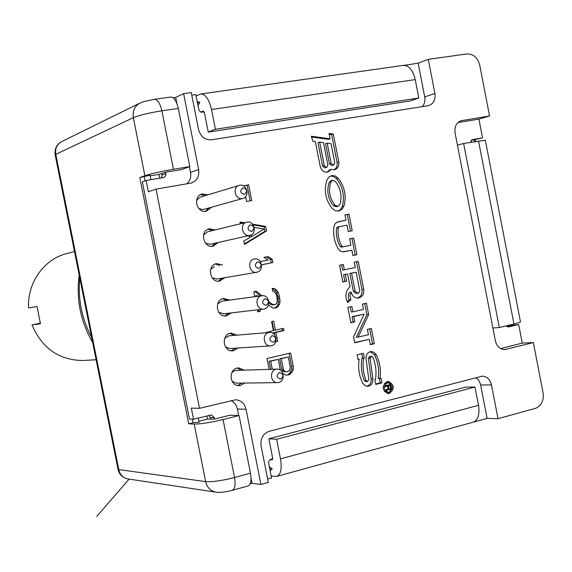 <?xml version="1.0" encoding="UTF-8"?>
<svg xmlns="http://www.w3.org/2000/svg" width="572" height="572" viewBox="0 0 572 572"><rect width="100%" height="100%" fill="white"/><g stroke="black" fill="none" stroke-linecap="round" stroke-linejoin="round"><path stroke-width="0.86" d="M337.459 227.055L346.975 225.175L348.226 231.538L352.238 230.752L348.977 214.107L344.959 214.872L346.003 220.206L336.815 222.208L334.727 224.253L333.891 226.719C332.954 234.556 334.391 241.913 338.216 248.799L339.875 250.729L342.506 251.844L351.873 250.2L352.917 255.527L356.928 254.704L353.668 238.074L349.656 238.874L350.908 245.238L341.362 247.133L340.161 246.496C336.979 240.762 335.778 234.627 336.558 228.106L337.466 227.055L339.167 226.691L338.267 227.749C337.48 234.284 338.688 240.433 341.877 246.182L343.078 246.818L341.362 247.133M254.19 227.406L264.128 229.05L251.437 236.694L251.087 234.913M288.288 357.007L290.369 367.553L289.418 370.685L287.022 371.843L285.414 371.65L284.191 370.778L283.362 369.233L281.281 358.658L288.288 357.007L279.658 358.737L281.731 369.283L282.561 370.828L283.783 371.7L287.022 371.843M272.301 369.269L270.699 361.154L278.264 359.373L280.337 370.048M434.906 93.458L428.285 59.345L466.859 53.932C473.33 53.818 477.62 57.543 479.722 65.122L489.553 115.994L461.089 120.721C456.32 122.637 454.304 126.691 455.055 132.89L495.373 340.805C496.825 346.41 499.935 349.342 504.711 349.614L533.361 342.557L543.114 393.007C543.979 400.765 541.419 405.87 535.435 408.337L498.033 418.704L491.477 384.92C490.082 379.443 487.029 376.519 482.318 376.147L269.183 431.309C262.998 433.662 260.296 438.481 261.061 445.781L268.304 482.418L260.918 484.47L246.039 409.237C244.537 403.453 241.098 400.3 235.707 399.764L199.535 408.308L156.034 189.132L191.463 183.011C197.061 180.702 199.456 176.226 198.641 169.591L183.619 93.651L191.248 92.585L198.563 129.608C200.643 136.701 204.99 140.097 211.604 139.79L429 105.57C433.705 103.568 435.671 99.528 434.906 93.458L424.71 96.911L418.161 63.192L404.261 65.33M282.933 373.502L285.571 375.11L289.182 374.817L292.242 371.75L293.3 369.169L293.25 366.28L290.626 352.967L266.995 358.515L269.14 369.369M245.638 196.625L246.596 201.516L251.751 200.586L248.627 184.735L243.529 185.943M268.475 304.99L272.865 307.993L275.997 307.893L277.892 306.892L279.465 304.232L280.03 301.794L279.436 296.132L278.164 292.349L276.726 290.34L274.281 288.538L272.158 288.41L272.708 291.191L274.431 291.985L275.768 293.436L276.819 296.11L277.298 301.222L276.626 303.11L275.339 304.554L274.331 304.769L272.1 304.089L268.768 301.358M261.904 295.717L256.356 291.162L253.811 291.699L254.797 296.689M257.393 309.838L257.793 311.862L260.332 311.304L259.981 309.531M257.379 296.332L257.243 295.638L257.979 296.253M261.561 264.843L272.823 262.562L272.165 259.23L267.982 256.592L263.949 257.4L268.139 260.038L260.31 261.611M275.64 341.87L277.635 341.412L275.854 332.389L283.991 330.544L283.548 328.292L275.411 330.13L273.63 321.106L271.593 321.557L273.373 330.595L265.251 332.782M272.665 333.111L273.816 332.847L274.081 334.191M249.092 235.535L249.506 237.645L243.822 241.069L244.487 244.43L266.588 230.895L265.708 226.44L252.509 224.145M244.501 222.758L240.054 221.986L240.404 223.759M244.265 370.17L238.746 367.86L237.237 368.053C228.156 369.705 229.744 386.05 238.946 385.628L240.676 385.428L244.58 383.061M237.058 335.142L231.417 333.118L230.359 333.276C220.999 334.885 223.059 351.744 232.511 350.843L233.798 350.672L238.023 347.998M229.83 300.085L223.473 298.462C213.814 300.028 216.402 317.41 226.083 316.009L231.445 312.877M222.565 265.008L216.581 263.613C206.614 265.136 209.76 283.054 219.648 281.109L224.853 277.699M215.279 229.915L209.373 228.793C199.413 230.645 203.282 248.541 213.134 246.174L218.225 242.485M207.979 194.802L202.023 193.987C192.442 196.26 196.639 213.485 206.227 211.275L211.576 207.221M389.403 393.457C394.937 388.688 394.53 384.67 388.166 381.417L387.08 381.553C381.538 386.264 381.924 390.283 388.231 393.6L389.403 393.457M329.022 133.462L330.073 138.81L311.268 136.215L312.841 141.177L315.322 141.513L320.206 166.402C321.485 170.692 324.045 172.58 327.87 172.065L331.202 169.412L334.734 169.698C337.902 168.483 339.253 165.93 338.788 162.033L333.319 134.062L329.022 133.462M338.052 178.064L335.421 176.062L331.853 175.59L329.072 176.877L327.012 179.822C323.673 190.19 325.397 199.735 332.168 208.465L335.314 210.71L338.917 210.996L342.027 209.295L343.958 206.056C346.639 195.781 344.673 186.451 338.052 178.064L336.35 178.521L333.619 176.491L330.452 176.019M351.115 292.113C352.252 296.11 354.619 298.098 358.215 298.076C362.326 297.082 364.149 294.144 363.692 289.275L358.229 261.354L354.225 262.19L355.269 267.517L344.351 269.812L343.3 264.464L339.575 265.236L342.85 281.967L346.575 281.174L345.266 274.488L347.569 274.002L350.057 286.686C345.495 291.048 344.68 296.332 347.619 302.545L350.879 299.735L349.149 299.935L348.384 297.776L348.369 294.902L349.385 292.328L351.115 292.113L349.978 295.838L350.879 299.735M354.776 342.8L369.326 339.353L370.37 344.666L374.345 343.722L371.357 328.457L367.374 329.386L368.418 334.699L358.136 337.115L368.64 314.571L366.423 303.224L362.433 304.118L363.47 309.438L352.91 311.819L351.866 306.478L347.833 307.378L350.843 322.758L354.869 321.836L353.825 316.495L364.128 314.15L353.582 336.729L354.776 342.8M366.173 380.645L364.407 380.673L365.701 381.61L367.467 381.588L366.173 380.645C363.177 373.402 362.383 365.887 363.771 358.101L364.343 357.958L363.435 353.296L357.128 354.812L358.043 359.488L359.195 359.209C357.85 367.624 359.009 375.597 362.677 383.118L364.714 385.478L367.481 386.357C371.214 385.835 373.023 383.383 372.901 379.014L370.098 358.143L368.332 358.215L369.669 356.342L371.435 356.263L370.098 358.143M367.467 381.588L368.861 379.686L366.051 358.787C365.916 354.561 367.632 352.137 371.214 351.515L374.074 352.316L376.197 354.704C379.93 362.147 381.188 370.07 379.958 378.485L381.095 378.199L381.996 382.84L375.768 384.413L374.86 379.765L375.425 379.622C376.712 371.836 375.825 364.357 372.765 357.193L371.435 356.263M387.337 382.875C383.033 386.543 383.333 389.668 388.238 392.242L389.146 392.135C393.45 388.431 393.136 385.306 388.195 382.768L387.337 382.875M387.652 386.093L388.109 388.438L385.807 390.183L386 391.148L388.51 389.203L389.804 390.025L391.012 389.139L390.604 384.477L384.97 385.907L385.135 386.736L387.652 386.093L385.049 386.314M319.655 142.106L323.502 142.628L327.899 165.079L326.648 167.439L324.281 165.701L319.655 142.106L317.989 142.65L322.601 166.195L324.967 167.925L326.648 167.439M327.198 143.129L331.016 143.651L334.756 162.727L333.512 165.086L331.152 163.349L327.198 143.129L325.518 143.672L329.465 163.842L331.824 165.58L333.512 165.086M330.859 181.939C328.149 190.376 329.551 198.155 335.056 205.262L337.93 206.335L340.047 204.247C342.256 195.81 340.633 188.138 335.185 181.238L332.597 180.309L330.859 181.939L329.172 182.396L330.902 180.766M355.119 291.148L351.594 273.151L356.177 272.179L359.745 290.469L359.338 292.278L357.993 293.3L355.119 291.148L353.382 291.37L349.864 273.409L356.177 272.179M388.881 388.531L388.367 385.914L390.168 385.457L390.454 388.853L389.375 389.124L387.98 388.531M293.25 366.28L291.606 366.337L289.046 353.339M293.3 369.169L291.656 369.219L291.606 366.337M292.242 371.75L290.597 371.793L291.656 369.219M290.569 373.895L288.932 373.938L290.597 371.793M289.182 374.817L287.544 374.853L288.932 373.938M286.193 375.182L287.544 374.853M270.692 369.319L269.09 361.225L278.264 359.373M250.164 200.872L247.075 185.199L243.508 185.821M257.757 311.704L258.751 311.49L258.401 309.717M255.806 296.546L255.663 295.853L257.243 295.638M275.997 307.893L274.396 308.079L276.283 307.085L277.849 304.433L278.414 301.995L277.82 296.346L276.555 292.571L275.118 290.562L272.222 288.746M274.331 304.769L272.722 304.962L270.499 304.29L268.869 302.953M260.324 295.931L254.89 291.47M261.561 264.807L271.221 262.855L270.563 259.524L266.416 256.907M275.74 341.591L275.911 340.976M274.724 334.949L274.245 332.525L282.361 330.68L281.96 328.65M275.411 330.13L273.802 330.273L272.065 321.45M244.38 243.879L265 231.252L264.121 226.805L253.096 224.896M242.95 223.137L240.19 222.658M251.437 236.694L249.871 237.037L249.556 235.428M281.281 358.658L279.658 358.737M283.362 369.233L281.731 369.283M284.191 370.778L282.561 370.828M285.414 371.65L283.783 371.7M270.699 361.154L269.09 361.225M248.627 184.735L247.075 185.199M272.1 304.089L270.499 304.29M274.281 288.538L272.672 288.767M276.726 290.34L275.118 290.562M278.164 292.349L276.555 292.571M279.436 296.132L277.82 296.346M279.872 298.355L278.257 298.563M280.03 301.794L278.414 301.995M279.465 304.232L277.849 304.433M277.892 306.892L276.283 307.085M260.332 311.304L258.751 311.49M272.823 262.562L271.221 262.855M272.165 259.23L270.563 259.524M283.991 330.544L282.361 330.68M275.854 332.389L274.245 332.525M277.635 341.412L276.019 341.527M273.816 332.847L272.394 332.968M266.588 230.895L265 231.252M265.708 226.44L264.121 226.805M237.659 385.507L241.77 383.104M241.463 370.263L237.244 368.053M277.205 369.112L276.047 369.262C269.226 370.52 270.463 382.961 277.384 382.618L278.657 382.468C285.521 381.152 284.155 368.654 277.205 369.112L236.043 370.434L234.935 370.577L231.889 372.536M232.096 381.267L236.186 383.176L277.384 382.618M231.238 350.786L235.242 348.176M234.284 335.378L229.937 333.383M269.627 332.418L268.811 332.539C261.769 333.769 263.37 346.596 270.477 345.896L271.414 345.76C278.493 344.48 276.769 331.596 269.627 332.418L228.871 335.828L224.76 338.216M225.397 346.768L229.651 348.541L270.477 345.896M224.81 316.016L228.693 313.199M227.077 300.464L222.615 298.698M221.979 301.172L217.667 303.854M218.733 312.262L223.695 313.756M218.39 281.188L222.122 278.171M219.848 265.53L215.294 263.999M214.457 266.552L210.596 269.441M212.09 277.735L216.831 279.065M211.955 246.303L215.522 243.093M212.591 230.573L207.958 229.286M205.484 243.186L210.281 244.265M207.486 231.832L203.553 234.963M205.505 211.368L208.894 207.972M205.312 195.603L200.629 194.552M198.913 208.608L203.089 209.581L204.04 209.309M239.218 185.385C232.01 187.065 235.163 200.186 242.385 198.541L242.807 198.448C250.086 196.882 247.04 183.655 239.761 185.264L200.093 197.176L196.539 200.422M280.716 379.114C284.041 375.997 283.605 373.788 279.415 372.486C276.083 375.611 276.519 377.82 280.716 379.114M273.452 342.27C276.791 339.196 276.355 336.987 272.143 335.635C268.804 338.71 269.24 340.919 273.452 342.27M261.561 295.781C254.297 296.968 256.292 310.196 263.563 309.116L264.171 309.016C271.471 307.772 269.348 294.487 262.04 295.703L261.561 295.781M266.18 305.384C269.526 302.352 269.09 300.143 264.872 298.741C261.518 301.773 261.955 303.989 266.18 305.384M254.304 258.98C246.811 260.131 249.22 273.766 256.656 272.279L256.914 272.236C264.45 271.028 261.897 257.336 254.44 258.959L254.304 258.98M258.901 268.461C262.255 265.472 261.819 263.256 257.586 261.804C254.225 264.793 254.662 267.01 258.901 268.461M247.032 222.143L246.832 222.186C239.332 223.545 242.242 237.173 249.649 235.407L249.735 235.392C257.307 234.148 254.511 220.413 247.032 222.143M251.608 231.488C254.976 228.55 254.54 226.333 250.3 224.832C246.925 227.77 247.361 229.994 251.608 231.488M244.315 194.487C247.69 191.591 247.254 189.368 243 187.816C239.611 190.712 240.054 192.936 244.315 194.487M156.034 189.132L148.341 191.72L146.117 180.516L164.235 177.377L165.887 175.361L165.68 172.215L158.916 174.403L159.681 178.25M186.665 183.912C190.004 180.995 191.291 177.148 190.526 172.386L189.411 166.745M176.891 103.496L175.683 97.404L183.619 93.651M489.553 115.994L478.921 119.126L482.546 137.852L472.007 139.704M478.921 119.126L457.857 122.601M500.593 348.57L522.265 343.121L518.668 324.51L508.279 327.005L506.163 325.883M470.37 142.306L472.408 139.597M498.033 418.704L487.158 418.404L473.623 422.05M487.158 418.404L480.344 383.683L478.578 380.13L475.868 377.584M271.114 476.018L276.519 476.476L472.851 422.272C477.999 420.427 479.879 414.764 478.514 405.298L474.967 387.051L465.722 387.108L268.84 438.781L272.758 458.644L269.712 459.817L268.554 462.176L271.493 477.956L267.632 479.021M196.024 96.032L200.6 94.015L403.003 65.444C408.723 65.136 412.798 69.848 415.215 79.594L418.797 98.005L410.081 100.965L208.258 132.103L204.297 112.055L201.022 112.183L199.056 110.46L195.738 94.573L191.749 95.138M422.272 106.707C424.553 104.097 425.368 100.829 424.71 96.911M260.918 484.47L252.059 483.319L250.143 483.848M252.059 483.319L251.044 478.192M238.646 415.522L237.359 409.023C236.465 405.055 234.341 402.23 230.974 400.564M146.117 180.516L142.356 181.86L189.482 419.069L193.522 419.233L191.313 408.108L199.535 408.308M193.522 419.233L211.433 414.914L214.343 417.667L210.196 417.51L208.923 415.394M118.046 469.49L55.148 154.769L55.784 154.326L118.826 469.769C120.077 474.832 123.08 477.885 127.835 478.921C122.465 477.606 119.205 474.467 118.046 469.49L205.62 481.61L194.201 424.088C200.915 424.059 210.539 422.551 223.059 419.576L239.075 415.537L229.844 415.229L214.622 419.047L214.343 417.667M150.951 179.708L150.064 175.232L139.797 177.57L144.873 175.711C151.208 173.645 160.739 171.507 173.466 169.298L189.811 166.602L181.21 169.648L165.68 172.215M173.137 97.762L175.683 97.404M474.431 141.606L474.045 139.618L471.113 140.326M474.088 139.84L482.546 137.852M509.938 324.96L510.145 326.047L506.728 326.476M161.368 177.971L162.098 174.982L161.776 173.373M210.539 419.247L210.196 417.51M518.668 324.51L510.074 325.661M204.19 112.069L203.232 111.032L200.779 112.083M272.651 458.672L272.186 459.902L269.848 459.702M510.989 324.703L511.125 325.404M475.153 139.654L475.496 141.42M269.834 469.562L272.286 468.89L270.02 470.484M269.276 466.738L272.286 468.89M198.269 418.053L199.099 422.25L193.114 422.715L188.717 423.816L194.201 424.088M197.876 105.42L199.893 102.452L197.369 102.817M418.797 98.005L215.415 129.265L208.258 132.103M199.893 102.452L197.133 101.63M200.6 94.015C205.369 93.872 209.009 99.042 211.518 109.517L215.415 129.265M428.285 59.345L418.161 63.192M403.739 65.344L404.225 65.158M533.361 342.557L522.265 343.121M276.519 476.476C280.766 474.846 282.089 468.968 280.48 458.844L276.619 439.282L268.84 438.781M474.967 387.051L276.619 439.282M214.622 419.047L207.464 419.126L206.828 415.916M158.916 174.403L150.186 175.847M198.906 421.271L207.464 419.126M127.835 478.921L215.773 492.127C219.433 492.771 224.839 492.199 231.989 490.404C234.899 489.26 235.75 484.97 234.541 477.527L250.486 473.187L239.075 415.537M250.486 473.187C251.68 480.587 250.793 484.863 247.819 486.021L231.989 490.404M173.466 169.298L161.876 110.811C160.053 103.103 157.493 99.278 154.211 99.356L170.542 97.054C173.895 96.968 176.476 100.765 178.3 108.43L189.811 166.602M139.797 177.57L188.717 423.816M144.28 176.827L145.088 180.888M192.414 419.19L193.114 422.715M492.885 327.992L499.313 327.549L513.963 323.981C518.947 322.744 521.092 321.922 520.406 321.514L485.335 140.219L463.635 143.472L457.436 145.166M499.313 327.549L463.635 143.472M55.148 154.769C54.54 148.57 56.742 144.173 61.762 141.563L61.762 141.563C56.964 144.237 54.969 148.491 55.784 154.326L133.347 117.675C139.597 115.122 149.106 112.834 161.876 110.811L178.3 108.43M79.186 275.075C76.026 299.12 80.516 321.571 92.65 342.428M84.406 360.432L83.24 360.503C59.216 360.288 42.142 348.441 32.011 324.946L40.462 323.759L36.994 306.47L28.6 307.958C27.084 282.818 44.158 258.973 66.917 253.539L74.474 251.501M40.247 323.159L32.011 324.946M79.751 277.899C77.785 298.891 81.753 318.754 91.663 337.501M387.387 393.507L390.333 391.591M390.211 383.404L387.215 381.524M384.284 383.49L388.195 382.768M388.238 392.242L384.398 391.57M330.073 138.81L328.385 139.361L311.525 137.037M327.077 172.208L329.515 169.898L331.202 169.412M333.934 169.848C336.508 168.354 337.559 165.916 337.087 162.534L331.624 134.62L329.186 134.277M338.131 211.118L340.669 209.331L342.249 206.456C344.923 196.21 342.964 186.894 336.35 178.521M337.93 206.335L336.229 206.735L333.362 205.67C327.863 198.577 326.462 190.819 329.172 182.396M346.003 220.206L337.587 221.872M343.443 251.873L351.873 250.2M352.91 255.47L355.191 255.005L351.944 238.417M350.507 231.088L347.261 214.493L344.973 214.929M342.828 281.846L344.852 281.41L343.543 274.746L347.569 274.002M347.147 301.658L349.149 299.935M357.407 298.098C360.932 296.689 362.441 293.822 361.94 289.496L356.499 261.711M344.351 269.812L342.628 270.077L341.598 264.815M357.714 293.343L355.977 293.558L353.382 291.37M370.313 344.365L372.572 343.822L369.641 328.857M358.136 337.115L356.392 337.237L366.881 314.743L364.7 303.61M352.91 311.819L351.172 311.997L350.164 306.857M350.8 322.522L353.131 321.986L352.087 316.659L364.128 314.15M354.719 342.506L369.326 339.353M366.659 386.279C369.841 385.285 371.328 382.868 371.128 379.043L368.332 358.215M375.69 384.005L380.216 382.861L379.358 378.492M379.958 378.485L378.178 378.514C379.4 370.12 378.149 362.212 374.424 354.783L370.27 351.651M364.407 380.673C361.425 373.444 360.625 365.944 362.019 358.172L362.584 358.036L361.74 353.703M388.831 389.654L389.189 389.174M388.989 385.464L388.881 384.913M386.608 386.1L390.168 385.457M389.761 389.174L387.38 388.989M333.319 134.062L331.624 134.62M348.977 214.107L347.261 214.493M356.928 254.704L355.191 255.005M346.575 281.174L344.852 281.41M345.266 274.488L343.543 274.746M351.594 273.151L349.864 273.409M353.825 316.495L352.087 316.659M354.869 321.836L353.131 321.986M368.64 314.571L366.881 314.743M374.345 343.722L372.572 343.822M364.343 357.958L362.584 358.036M363.771 358.101L362.019 358.172M381.996 382.84L380.216 382.861M359.195 359.209L358 359.259M391.248 387.78L390.619 387.78M391.262 388.495L390.64 388.502M391.012 389.139L389.868 389.146M390.612 389.675L388.853 389.682M390.283 389.904L389.275 389.911M388.51 389.203L387.094 389.21M388.367 385.914L386.572 385.928M389.082 388.91L387.473 388.917M389.375 389.124L387.58 389.132M198.641 169.591L190.526 172.386M165.951 173.609L162.098 174.982M508.694 326.941L507.965 326.991M461.926 120.535L460.117 121.078M506.27 349.392L503.296 349.521M478.514 405.298L280.48 458.844M215.773 492.127C210.439 490.948 207.057 487.444 205.62 481.61C212.427 482.046 222.065 480.687 234.541 477.527L223.059 419.576M144.873 175.711L133.347 117.675C132.404 110.932 134.635 106.063 140.026 103.053L144.523 101.408L154.211 99.356M513.963 323.981L478.521 140.898M491.477 384.92L480.673 385.006M246.039 409.237L237.359 409.023M415.215 79.594L211.518 109.517M338.788 162.033L337.087 162.534M324.281 165.701L322.601 166.195M331.152 163.349L329.465 163.842M343.958 206.056L342.249 206.456M335.056 205.262L333.362 205.67M341.877 246.182L340.161 246.496M338.267 227.749L336.558 228.106M363.692 289.275L361.94 289.496M376.197 354.704L374.424 354.783M372.901 379.014L371.128 379.043M263.563 309.116L223.123 313.849M262.04 295.703L221.686 301.201M256.656 272.279L216.588 279.115M246.832 222.186L207.293 231.867M249.735 235.392L210.046 244.323M242.807 198.448L203.489 209.488M61.762 141.563L140.026 103.053M83.24 360.503L96.11 359.731M330.888 180.773L332.575 180.316M129.093 479.107L96.804 516.394L129.108 479.114"/></g></svg>
